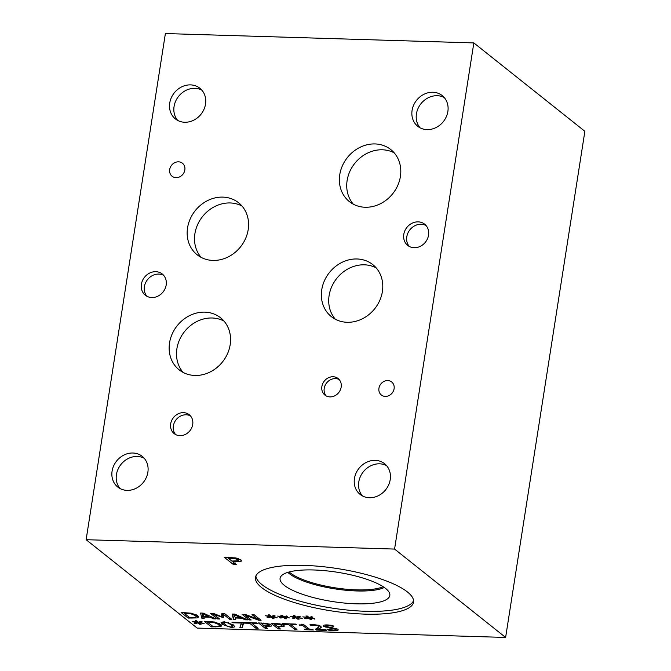 <?xml version="1.0" encoding="UTF-8"?>
<svg xmlns="http://www.w3.org/2000/svg" width="671" height="671" viewBox="0 0 671 671"><rect width="100%" height="100%" fill="white"/><g stroke="black" fill="none" stroke-linecap="round" stroke-linejoin="round"><path stroke-width="1.01" d="M312.367 625.246L311 625.498L310.002 624.701L313.869 624.491L320.788 626.186L321.334 627.276L317.693 629.482L325.913 629.733L326.735 630.379L316.402 630.069L315.404 629.272L318.993 626.89L318.566 626.152L316.855 625.431L312.367 625.246L312.485 624.491M317.693 629.482L317.937 627.939M320.293 628.165L320.621 626.06M311 625.498L311.151 624.567M311.126 625.498L311.269 624.558M316.402 630.069L316.62 628.685M294.779 629.415L288.572 624.475L282.961 624.307L282.122 623.644L295.584 624.055L296.414 624.718L290.803 624.542L297.001 629.482L294.779 629.415L295.014 627.897M290.803 624.542L290.904 623.913M282.961 624.307L283.053 623.669M288.572 624.475L288.673 623.845M274.171 624.022L276.972 626.253L281.644 626.077L281.543 625.271L279.27 624.382L274.171 624.022L274.263 623.409M281.644 626.077L281.703 624.307M280.159 623.921L283.841 625.322L283.934 626.521L277.769 626.89L280.394 628.979L278.163 628.912L271.134 623.309L280.159 623.921M278.163 628.912L278.406 627.393M277.769 626.89L277.869 626.278M284.311 626.093L283.934 626.521L284.085 625.548M261.472 623.636L264.273 625.867L268.937 625.691L268.845 624.886L266.563 623.996L261.472 623.636L261.564 623.024M268.937 625.691L268.996 623.921M267.461 623.535L271.134 624.936L271.235 626.135L265.07 626.504L267.695 628.593L265.464 628.526L258.436 622.923L267.461 623.535M265.464 628.526L265.708 627.008M265.07 626.504L265.162 625.892M271.612 625.707L271.235 626.135L271.386 625.162M242.466 622.436L243.514 623.275L242.248 627.821L239.857 627.746L241.308 623.04L232.661 622.772L231.839 622.118L242.466 622.436M232.661 622.772L232.762 622.143M241.308 623.04L241.409 622.411M242.248 627.821L242.818 624.198L240.973 624.139M243.154 622.99L242.818 624.198M231.042 624.785L228.283 623.057L225.095 622.403L223.342 622.914L227.586 626.311L230.858 626.991L232.585 626.471L231.042 624.785M232.904 624.533L232.585 626.563L232.887 624.525M224.315 621.782L233.315 624.852L234.858 626.84L231.638 627.611L222.621 624.533L221.069 622.545L224.315 621.782M207.272 621.992L212.69 626.303L218.545 626.118L219.409 625.506L218.629 624.407L213.814 622.512L207.272 621.992L207.373 621.371M213.814 622.512L213.915 621.9M220.491 626.722L211.273 626.873L204.236 621.279L214.611 622.025L220.96 624.483L221.782 625.775L220.491 626.722L220.851 624.399M211.273 626.873L211.508 625.364M199.203 622.554L204.152 623.451L199.237 622.914L201.04 624.29L199.623 624.248L197.97 622.881L195.353 623.585L194.087 623.149L197.081 622.495L192.132 621.598L197.056 622.143L195.253 620.767L196.662 620.809L198.289 622.176L200.956 621.472L202.206 621.908L199.203 622.554L199.304 621.908M197.056 622.143L197.199 621.254M197.081 622.495L197.266 621.312M195.353 623.585L195.471 622.847M197.97 622.881L198.104 622.017M199.623 624.248L199.773 623.325M203.934 623.845L204.001 623.426M255.928 628.232L249.729 623.3L244.11 623.124L243.279 622.462L256.741 622.873L257.572 623.535L251.952 623.367L258.15 628.299L255.928 628.232L256.163 626.714M251.952 623.367L252.053 622.73M244.11 623.124L244.21 622.495M249.729 623.3L249.83 622.663M312.611 629.406L313.323 629.977L305.154 629.725L304.441 629.155L307.477 629.247L302.764 625.498L299.081 624.894C301.363 625.003 302.193 624.776 301.564 624.215L303.3 624.273L309.633 629.314L312.611 629.406M299.727 625.406L299.803 624.902M302.764 625.498L302.957 624.256M307.477 629.247L307.704 627.779M305.154 629.725L305.238 629.18M329.335 627.972L323.59 626.345C322.592 625.364 323.799 624.894 327.213 624.919L332.648 625.431L333.764 626.32L328.169 625.565C326.022 625.531 325.242 625.791 325.821 626.337L337.999 629.188L337.966 630.329L334.242 630.706L328.194 630.103L327.02 629.172L333.269 630.061C335.701 630.103 336.557 629.826 335.827 629.239L329.335 627.972L329.444 627.318M337.999 629.188L337.966 630.329L338.134 629.306M325.779 624.919L325.821 626.337M323.766 625.246L323.59 626.345L323.204 625.733M325.947 627.393L326.089 626.521M336.263 628.341L336.062 629.616L335.978 628.249M328.194 630.103L328.304 629.432M86.123 539.702L197.165 628.081L505.615 637.45L394.573 549.071L473.835 42.919L165.385 33.55L86.123 539.702L394.573 549.071M236.041 557.978L240.881 559.824L241.006 561.401L232.896 561.887L236.343 564.63L233.416 564.546L224.164 557.173L236.041 557.978M241.51 560.847L241.006 561.401L241.208 560.117M407.431 591.965A79.992 21.38 8.9 0 1 413.529 602.122A79.992 21.38 8.9 0 1 348.501 613.059A79.992 21.38 8.9 0 1 261.581 587.536A79.992 21.38 8.9 0 1 255.475 577.37A79.992 21.38 8.9 0 1 320.512 566.441A79.992 21.38 8.9 0 1 407.431 591.965M309.868 617.815L314.816 618.712L309.901 618.176L311.705 619.543L310.296 619.501L308.643 618.134L306.026 618.847L304.76 618.41L307.754 617.748L302.806 616.85L307.729 617.395L305.926 616.02L307.335 616.062L308.962 617.429L311.629 616.724L312.879 617.161L309.868 617.815L309.968 617.169M284.739 617.052L289.687 617.949L284.772 617.412L286.576 618.779L285.167 618.737L283.514 617.37L280.889 618.083L279.631 617.647L282.625 616.985L277.677 616.087L282.592 616.632L280.797 615.257L282.206 615.299L283.833 616.666L286.492 615.961L287.75 616.397L284.739 617.052L284.84 616.406M254.066 614.686L261.094 620.289L258.595 620.214L245.125 615.156L251.189 619.987L249.117 619.92L242.08 614.326L245.242 614.418L257.555 619.056L251.986 614.628L254.066 614.686M235.747 619.518L233.5 619.45L232.107 614.024L234.85 614.108L247.524 619.87L245.175 619.803L241.694 618.192L235.303 617.999L235.747 619.518M191.453 613.219L197.811 615.676L198.633 616.968L197.341 617.916L188.123 618.066L181.086 612.472L191.453 613.219M204.185 618.561L201.937 618.486L200.545 613.059L203.288 613.143L215.961 618.914L213.613 618.847L210.132 617.236L203.741 617.035L204.185 618.561M224.877 613.806L231.906 619.4L229.683 619.333L223.628 614.51L223.376 617.655L213.571 614.208L219.627 619.023L217.555 618.964L210.518 613.369L213.563 613.462L221.656 616.699L221.782 613.705L224.877 613.806M272.174 616.666L277.123 617.563L272.208 617.026L274.011 618.402L272.602 618.36L270.95 616.993L268.325 617.697L267.058 617.261L270.061 616.607L265.104 615.71L270.027 616.246L268.224 614.879L269.641 614.921L271.269 616.288L273.927 615.584L275.185 616.02L272.174 616.666L272.275 616.02M297.303 617.429L302.252 618.327L297.337 617.79L299.14 619.165L297.731 619.123L296.079 617.756L293.453 618.461L292.195 618.025L295.19 617.37L290.241 616.473L295.165 617.01L293.361 615.643L294.77 615.684L296.397 617.052L299.056 616.347L300.314 616.783L297.303 617.429L297.404 616.783M295.165 617.01L295.299 616.129M295.19 617.37L295.374 616.188M293.453 618.461L293.571 617.723M296.079 617.756L296.213 616.892M297.731 619.123L297.874 618.201M302.042 618.721L302.109 618.301M270.027 616.246L270.17 615.366M270.061 616.607L270.245 615.424M268.325 617.697L268.442 616.959M270.95 616.993L271.084 616.129M272.602 618.36L272.745 617.437M276.913 617.957L276.972 617.538M221.656 616.699L222.118 613.722M217.555 618.964L217.773 617.546M213.571 614.208L213.68 613.504M222.017 617.614L222.587 613.99L222.109 613.797M223.703 614.024L222.587 613.99M223.628 614.51L223.745 613.764M229.683 619.333L229.918 617.815M208.723 616.582L202.818 613.864L203.556 616.423L208.723 616.582L208.866 615.684M202.818 613.864L202.936 613.135M203.112 614.888L202.499 614.862L202.055 613.109M201.937 618.486L202.499 614.862M203.741 617.035L203.833 616.431M210.132 617.236L210.275 616.322M213.613 618.847L213.764 617.916M184.122 613.185L189.541 617.496L195.395 617.312L196.259 616.699L195.479 615.601L190.665 613.705L184.122 613.185L184.223 612.564M190.665 613.705L190.757 613.084M188.123 618.066L188.358 616.557M197.341 617.916L197.702 615.592M240.285 617.538L234.38 614.821L235.118 617.379L240.285 617.538L240.428 616.641M234.38 614.821L234.498 614.091M234.674 615.844L234.062 615.827L233.617 614.066M233.5 619.45L234.062 615.827M235.303 617.999L235.395 617.387M241.694 618.192L241.837 617.286M245.175 619.803L245.326 618.872M257.555 619.056L257.773 617.647M249.117 619.92L249.335 618.511M245.125 615.156L245.242 614.418M258.595 620.214L258.863 618.511M282.592 616.632L282.734 615.752M282.625 616.985L282.81 615.81M280.889 618.083L281.006 617.345M283.514 617.37L283.648 616.515M285.167 618.737L285.309 617.815M307.729 617.395L307.863 616.506M307.754 617.748L307.939 616.574M306.026 618.847L306.135 618.108M308.643 618.134L308.777 617.278M310.296 619.501L310.438 618.578M314.607 619.098L314.674 618.679M228.157 558.113L231.847 561.048L237.987 560.813L237.861 559.757L234.867 558.591L228.157 558.113L228.283 557.299M237.987 560.813L238.062 558.482M233.416 564.546L233.726 562.55M232.896 561.887L233.022 561.082M383.141 586.697A51.357 13.722 8.9 0 1 336.163 587.989A51.357 13.722 8.9 0 1 290.115 572.799A51.357 13.722 8.9 0 1 289.134 571.969M413.579 600.671A79.992 21.38 8.9 0 1 346.311 609.939A79.992 21.38 8.9 0 1 262.025 584.684A79.992 21.38 8.9 0 1 255.877 575.978M385.582 588.433A55.534 14.846 8.9 0 1 389.834 594.372A55.534 14.846 8.9 0 1 346.672 603.263A55.534 14.846 8.9 0 1 284.319 585.364A55.534 14.846 8.9 0 1 280.411 577.236A55.534 14.846 8.9 0 1 327.247 570.92A55.534 14.846 8.9 0 1 385.582 588.433M384.29 587.469A52.195 13.948 8.9 0 1 336.674 589.138A52.195 13.948 8.9 0 1 289.218 573.604A52.195 13.948 8.9 0 1 287.8 572.363A52.195 13.948 8.9 0 0 289.218 573.579A52.195 13.948 8.9 0 0 336.649 589.113A52.195 13.948 8.9 0 0 384.273 587.461M190.463 415.894A12.086 10.535 -51.5 0 0 173.353 425.951A12.086 10.535 -51.5 0 0 175.609 434.548M170.686 423.82A12.086 10.535 128.5 0 1 178.033 413.881A12.086 10.535 128.5 0 1 189.222 414.703A12.086 10.535 128.5 0 1 192.711 424.491A12.086 10.535 128.5 0 1 185.364 434.431A12.086 10.535 128.5 0 1 174.175 433.609A12.086 10.535 128.5 0 1 170.686 423.82M339.199 379.576A10.585 9.235 -51.5 0 0 324.21 388.392A10.585 9.235 -51.5 0 0 326.19 395.924M321.87 386.53A10.585 9.235 128.5 0 1 328.312 377.823A10.585 9.235 128.5 0 1 338.117 378.536A10.585 9.235 128.5 0 1 341.17 387.108A10.585 9.235 128.5 0 1 334.728 395.815A10.585 9.235 128.5 0 1 324.932 395.102A10.585 9.235 128.5 0 1 321.87 386.53M241.988 206.014A33.256 28.996 -51.5 0 0 194.909 233.701A33.256 28.996 -51.5 0 0 201.115 257.362M187.561 227.846A33.256 28.996 128.5 0 1 207.792 200.495A33.256 28.996 128.5 0 1 238.582 202.751A33.256 28.996 128.5 0 1 248.186 229.683A33.256 28.996 128.5 0 1 227.955 257.035A33.256 28.996 128.5 0 1 197.165 254.787A33.256 28.996 128.5 0 1 187.561 227.846M376.188 267.88A33.256 28.996 -51.5 0 0 329.109 295.559A33.256 28.996 -51.5 0 0 335.315 319.228M321.761 289.713A33.256 28.996 128.5 0 1 341.992 262.361A33.256 28.996 128.5 0 1 372.782 264.617A33.256 28.996 128.5 0 1 382.395 291.55A33.256 28.996 128.5 0 1 362.155 318.901A33.256 28.996 128.5 0 1 331.365 316.653A33.256 28.996 128.5 0 1 321.761 289.713M394.196 152.845A33.256 28.996 -51.5 0 0 347.125 180.524A33.256 28.996 -51.5 0 0 353.332 204.194M339.769 174.678A33.256 28.996 128.5 0 1 360.008 147.326A33.256 28.996 128.5 0 1 390.799 149.583A33.256 28.996 128.5 0 1 400.402 176.515A33.256 28.996 128.5 0 1 380.172 203.867A33.256 28.996 128.5 0 1 349.381 201.61A33.256 28.996 128.5 0 1 339.769 174.678M223.971 321.057A33.256 28.996 -51.5 0 0 176.892 348.735A33.256 28.996 -51.5 0 0 183.099 372.397M169.545 342.881A33.256 28.996 128.5 0 1 189.776 315.529A33.256 28.996 128.5 0 1 220.566 317.786A33.256 28.996 128.5 0 1 230.178 344.718A33.256 28.996 128.5 0 1 209.948 372.078A33.256 28.996 128.5 0 1 179.149 369.822A33.256 28.996 128.5 0 1 169.545 342.881M169.688 169.511A8.312 7.247 128.5 0 1 174.745 162.676A8.312 7.247 128.5 0 1 182.445 163.238A8.312 7.247 128.5 0 1 184.844 169.973A8.312 7.247 128.5 0 1 179.786 176.809A8.312 7.247 128.5 0 1 172.086 176.247A8.312 7.247 128.5 0 1 169.688 169.511M378.939 388.257A8.312 7.247 128.5 0 1 383.997 381.422A8.312 7.247 128.5 0 1 391.688 381.984A8.312 7.247 128.5 0 1 394.095 388.719A8.312 7.247 128.5 0 1 389.037 395.555A8.312 7.247 128.5 0 1 381.338 394.993A8.312 7.247 128.5 0 1 378.939 388.257M163.632 275.32A13.579 11.843 -51.5 0 0 144.408 286.626A13.579 11.843 -51.5 0 0 146.941 296.288M141.405 284.236A13.579 11.843 128.5 0 1 149.667 273.063A13.579 11.843 128.5 0 1 162.248 273.986A13.579 11.843 128.5 0 1 166.173 284.99A13.579 11.843 128.5 0 1 157.903 296.163A13.579 11.843 128.5 0 1 145.33 295.24A13.579 11.843 128.5 0 1 141.405 284.236M426.01 225.498A13.579 11.843 -51.5 0 0 406.785 236.804A13.579 11.843 -51.5 0 0 409.318 246.467M403.783 234.414A13.579 11.843 128.5 0 1 412.044 223.242A13.579 11.843 128.5 0 1 424.617 224.164A13.579 11.843 128.5 0 1 428.543 235.16A13.579 11.843 128.5 0 1 420.281 246.332A13.579 11.843 128.5 0 1 407.708 245.41A13.579 11.843 128.5 0 1 403.783 234.414M386.563 465.624A19.627 17.11 -51.5 0 0 358.784 481.954A19.627 17.11 -51.5 0 0 362.441 495.919M354.447 478.498A19.627 17.11 128.5 0 1 366.383 462.361A19.627 17.11 128.5 0 1 384.558 463.695A19.627 17.11 128.5 0 1 390.22 479.589A19.627 17.11 128.5 0 1 378.285 495.726A19.627 17.11 128.5 0 1 360.117 494.401A19.627 17.11 128.5 0 1 354.447 478.498M201.854 90.149A19.627 17.11 -51.5 0 0 174.074 106.488A19.627 17.11 -51.5 0 0 177.74 120.453M169.738 103.032A19.627 17.11 128.5 0 1 181.673 86.886A19.627 17.11 128.5 0 1 199.849 88.22A19.627 17.11 128.5 0 1 205.519 104.114A19.627 17.11 128.5 0 1 193.575 120.26A19.627 17.11 128.5 0 1 175.408 118.926A19.627 17.11 128.5 0 1 169.738 103.032M444.21 97.505A19.627 17.11 -51.5 0 0 416.431 113.844A19.627 17.11 -51.5 0 0 420.088 127.809M412.086 110.388A19.627 17.11 128.5 0 1 424.03 94.25A19.627 17.11 128.5 0 1 442.197 95.576A19.627 17.11 128.5 0 1 447.867 111.478A19.627 17.11 128.5 0 1 435.932 127.616A19.627 17.11 128.5 0 1 417.756 126.282A19.627 17.11 128.5 0 1 412.086 110.388M144.206 458.259A19.627 17.11 -51.5 0 0 116.427 474.598A19.627 17.11 -51.5 0 0 120.092 488.563M112.091 471.143A19.627 17.11 128.5 0 1 124.034 455.005A19.627 17.11 128.5 0 1 142.202 456.33A19.627 17.11 128.5 0 1 147.872 472.233A19.627 17.11 128.5 0 1 135.936 488.371A19.627 17.11 128.5 0 1 117.761 487.037A19.627 17.11 128.5 0 1 112.091 471.143M505.615 637.45L584.877 131.298L473.835 42.919M314.514 625.137L314.615 624.525M316.855 625.431L316.947 624.793M318.566 626.152L318.708 625.196M279.27 624.382L279.362 623.778M276.016 624.08L276.108 623.468M279.656 626.949L279.757 626.32M266.563 623.996L266.664 623.393M263.317 623.695L263.409 623.082M266.957 626.563L267.058 625.934M228.283 623.057L228.392 622.352M222.621 624.533L223.049 621.791M231.638 627.611L231.738 626.966M208.966 622.042L209.067 621.43M218.629 624.407L218.813 623.25M215.123 626.991L215.223 626.37M334.242 630.706L334.343 630.061M328.169 625.565L328.27 624.961M332.682 628.316L332.782 627.662M185.817 613.235L185.917 612.623M195.479 615.601L195.664 614.443M191.973 618.184L192.074 617.563M234.867 558.591L234.993 557.786M230.589 558.188L230.715 557.383M235.378 561.962L235.504 561.132M319.228 625.372L318.993 626.89M281.904 625.791L282.122 624.441M269.205 625.406L269.415 624.055M219.409 625.506L219.702 623.669M196.259 616.699L196.553 614.862M238.339 560.444L238.616 558.666"/></g></svg>
